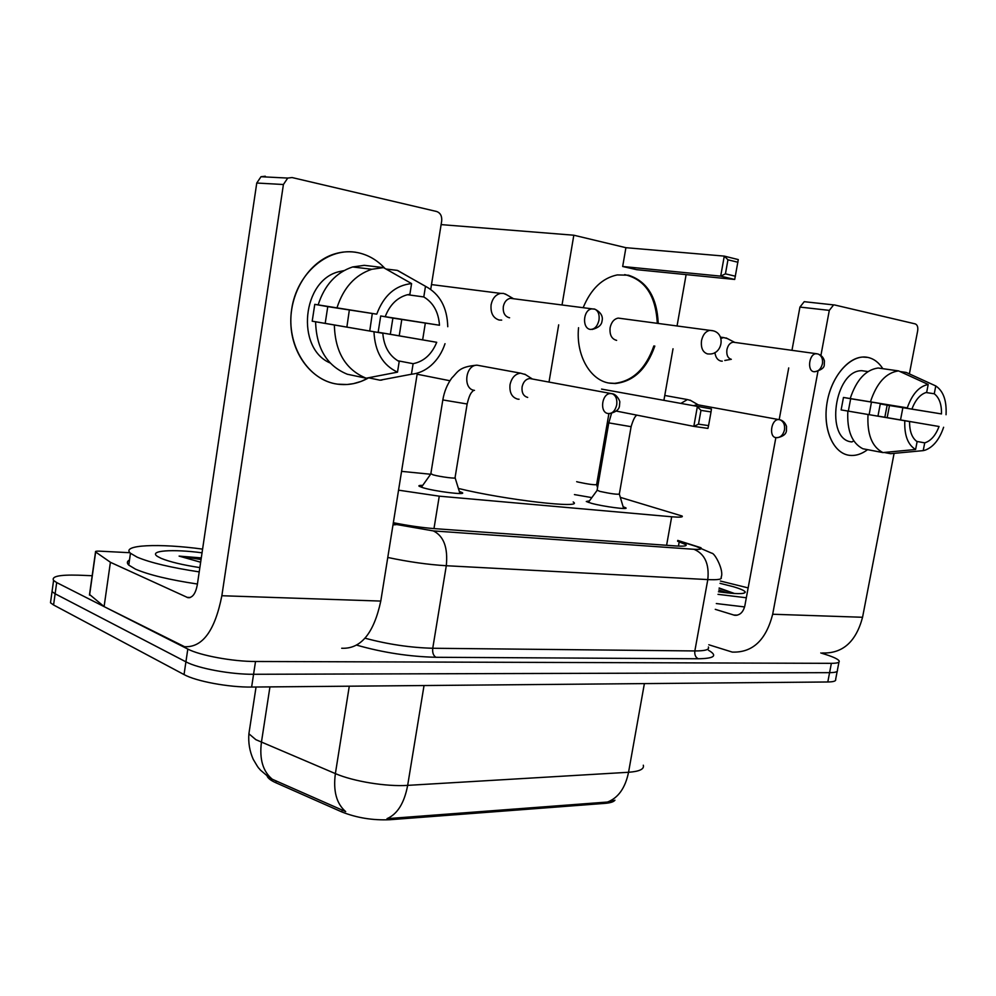 <?xml version="1.0" encoding="UTF-8"?>
<svg xmlns="http://www.w3.org/2000/svg" width="996" height="996" viewBox="0 0 996 996"><rect width="100%" height="100%" fill="white"/><g stroke="black" fill="none" stroke-linecap="round" stroke-linejoin="round"><path stroke-width="1.49" d="M459.305 491.402L462.269 492.622C466.912 495.348 435.489 491.501 423.163 487.791L419.154 486.26C418.295 485.587 419.478 485.289 422.727 485.363M623.123 506.727L625.824 507.848C629.173 509.977 603.377 506.591 591.363 503.291L586.283 501.498L589.458 500.876M591.836 497.614L574.443 494.589M398.549 490.169L439.261 496.17L671.69 516.775C679.795 517.447 683.268 517.198 682.111 516.028L620.334 497.365M267.202 776.295L267.264 776.432C268.298 778.548 271.186 780.652 275.904 782.769L341.802 811.927C356.717 817.865 372.728 820.455 389.847 819.72L605.045 803.361C610.361 802.925 613.661 801.867 614.968 800.186M430.633 474.245L401.562 471.357M820.791 652.953L826.157 654.658C833.826 657.123 838.171 659.24 839.167 660.983C839.765 662.527 837.163 663.311 831.361 663.336L255.524 661.493C233.002 661.581 199.897 655.493 187.808 649.056L56.685 582.573L55.129 593.79L52.041 591.624L52.477 588.487L52.041 591.624L55.129 593.79L185.916 661.83L55.129 593.79L53.572 604.983L50.497 602.754L50.945 599.517M255.524 661.493L253.569 674.28C231.047 674.516 197.98 668.416 185.916 661.83C197.98 668.416 231.047 674.516 253.569 674.28L829.581 672.661L253.569 674.28L251.627 687.053C229.092 687.427 196.063 681.314 184.036 674.566L53.572 604.983M837.399 670.183C837.997 671.777 835.395 672.611 829.581 672.661C835.395 672.611 837.997 671.777 837.399 670.183L838.956 662.091M269.854 778.175L345.687 811.615C336.499 803.71 333.062 791.036 335.378 773.606C353.443 781.437 386.423 786.803 407.663 785.371C404.314 803.037 397.429 814.143 387.008 818.662L607.473 802.041L613.959 800.535M837.188 671.329L835.644 679.372C836.229 681.015 833.615 681.887 827.801 681.986L251.627 687.053M56.685 582.573L53.585 580.469C51.219 576.41 59.486 574.642 78.385 575.178L92.167 575.725M393.345 522.701C408.173 525.676 422.03 527.668 434.891 528.664L675.599 545.933C683.63 546.468 687.078 546.045 685.97 544.688L677.591 541.226M720.419 581.042L748.145 587.901M720.008 583.332L733.255 586.681C740.825 588.935 744.834 590.74 745.294 592.134C744.659 594.239 735.72 594.126 718.465 591.761M734.488 593.504L719.149 588.001M746.328 597.762L717.992 594.338M744.597 606.925L716.311 603.551M733.342 593.429L719.1 588.3M727.341 592.906L718.776 590.043M867.865 357.415C873.865 358.734 878.858 362.482 882.83 368.682C878.858 362.482 873.865 358.734 867.865 357.415C851.592 353.754 832.233 374.284 827.34 401.151C822.198 427.969 832.855 453.317 849.314 455.309C833.789 453.367 823.194 430.733 826.668 405.285C829.954 379.837 846.625 357.801 862.698 357.054L867.865 357.415M889.49 405.521L887.175 417.648L889.49 405.521M867.566 449.657C861.54 454.188 855.464 456.068 849.314 455.309L851.368 455.483C856.859 455.608 862.262 453.666 867.566 449.657M708.791 644.761L732.234 652.081C752.515 652.841 765.999 640.229 772.684 614.246L817.953 371.321M822.41 652.978C842.641 653.7 856.025 641.798 862.561 617.271L894.097 453.354M900.521 419.914L902.862 407.75M909.385 373.886L917.677 330.759C918.163 327.062 917.353 324.783 915.237 323.899L834.524 304.95L833.615 304.901L829.307 310.379L799.937 307.079L791.969 350.293M820.928 355.373L829.307 310.379M788.72 367.922L779.183 419.64M775.859 437.618L744.846 605.805C743.178 612.378 739.742 615.54 734.562 615.267L715.265 609.328M799.937 307.079L804.22 301.688L805.129 301.751M925.981 392.511L934.26 393.769C939.265 397.628 941.681 404.339 941.494 413.925L880.277 403.94L877.962 416.091L939.041 426.5C935.605 435.501 930.837 440.954 924.724 442.859L916.706 441.402M871.463 402.11L869.135 414.672M851.854 441.913C824.713 440.108 834.324 370.076 861.876 370.699L867.279 371.483M841.122 409.916L909.585 421.557L848.331 411.124L850.671 398.724L907.281 407.874L843.463 397.454L841.122 409.916L848.331 411.124M939.041 426.5L884.834 417.249L887.15 405.148L941.494 413.925M909.585 421.557C909.485 431.318 911.987 438.016 917.117 441.676L915.598 449.482L882.917 452.582L862.872 448.76C851.866 443.108 846.849 430.546 847.845 411.062M850.211 398.512C856.386 379.924 865.698 369.765 878.123 368.01L898.566 370.898L928.197 384.468L926.678 392.337C920.478 394.067 915.61 399.533 912.062 408.721M884.162 452.47L890.561 453.69L923.217 450.628L924.724 442.859M882.917 452.582C871.936 446.905 866.968 434.206 868.026 414.51M870.454 401.799C876.692 382.999 886.029 372.703 898.442 370.91L898.566 370.898M943.61 427.259C939.465 439.41 933.352 447.03 925.272 450.117L923.217 450.628M915.598 449.482C907.829 444.814 904.219 435.24 904.804 420.76M907.281 407.874C912.149 394.092 919.121 386.286 928.197 384.468M853.796 440.892L851.904 441.925M934.26 393.769L935.779 385.95L906.173 372.429L899.961 371.533M935.779 385.95C943.349 391.017 946.773 400.604 946.051 414.722M887.15 405.148L880.277 403.94M877.962 416.091L884.834 417.249M850.671 398.724L843.463 397.454M199.225 571.891C171.212 567.658 150.533 562.752 137.187 557.175L130.464 553.253C120.591 544.8 159.223 543.169 202.586 549.12M197.42 584.03C169.432 579.834 148.79 574.866 135.468 569.139L128.77 565.093C126.691 563.051 126.928 561.346 129.505 559.964M199.86 567.608C182.529 564.931 169.631 561.844 161.165 558.358L157.455 556.415C148.242 550.551 172.495 548.883 202.051 552.805M201.292 557.909L179.093 556.104L200.657 562.23M201.055 559.515L179.093 556.104M573.186 501.972C585.25 509.093 505.059 499.93 458.397 488.451M654.82 346.06C646.74 368.993 633.593 381.48 615.366 383.522L609.764 383.186C590.404 380.646 575.725 355.41 578.552 327.721M583.208 307.54C590.977 288.927 602.331 278.046 617.259 274.921L628.439 275.207C647.064 281.246 656.999 297.281 658.232 323.277M441.116 224.61L573.821 235.218L625.911 247.693L724.279 256.109L738.285 259.595L734.712 279.453L636.593 269.667L622.674 266.492L720.693 276.141L724.279 256.109L727.952 259.794L737.949 262.259M625.911 247.693L622.674 266.492M573.821 235.218L562.068 304.788M558.681 324.845L549.033 381.954M711.43 408.92L601.534 389.087L711.43 408.92L711.032 411.921L700.972 410.377L697.337 406.729L693.826 426.375L616.263 411.074M663.934 400.193L673.022 348.774M677.081 325.804L686.12 274.61M417.137 374.222L449.918 380.746M727.952 259.794L725.437 273.85L735.434 276.228M734.712 279.453L720.693 276.141L725.437 273.85M698.495 424.159L708.567 425.616L707.919 428.405L693.826 426.375L698.495 424.159L700.972 410.377M708.567 425.616L711.032 411.921M621.081 318.483L618.192 318.098C614.046 318.944 611.357 322.156 610.112 327.709C609.465 334.818 611.631 339.038 616.624 340.371M624.654 274.622C644.91 279.316 655.779 295.488 657.273 323.152M653.874 345.923C645.794 368.831 632.659 381.306 614.432 383.36L608.793 383.012M576.672 481.678L578.029 482.052C588.312 484.243 594.5 485.089 596.616 484.591L608.905 413.601M714.904 352.559C715.576 357.377 717.593 360.216 720.955 361.075L722.287 361.162M727.205 338.503L723.631 337.569L720.905 338.441M734.214 342.25L733.118 342.188C730.006 342.761 727.939 345.251 726.918 349.658C726.333 354.9 727.74 358.099 731.139 359.27M506.79 294.828L503.565 293.422L500.627 293.384C495.635 294.604 492.46 298.402 491.103 304.776C490.406 313.005 493.095 318.098 499.17 320.04L501.685 320.114M512.33 298.339L510.251 298.314C506.628 299.198 504.312 301.962 503.316 306.594C502.793 312.582 504.735 316.28 509.13 317.699L509.603 317.774M597.114 490.194L599.978 491.414C610.76 493.742 617.221 494.614 619.338 494.041L631.091 426.798M690.838 400.579L687.439 399.558L681.015 403.33M697.362 404.637L693.677 405.658M430.857 473.66L433.098 474.843C440.07 476.847 457.674 479.076 455.06 477.644L467.112 404.152M525.44 374.583L520.51 373.151C515.094 373.973 511.595 377.82 510.027 384.705C509.33 392.698 511.932 397.516 517.82 399.159L519.065 399.234M530.856 378.567L529.71 378.517C525.776 379.103 523.236 381.904 522.091 386.921C521.568 392.723 523.435 396.221 527.693 397.416M358.012 252.698C368.358 254.926 377.297 260.155 384.867 268.385C377.297 260.155 368.358 254.926 358.012 252.698C328.904 246.261 296.957 272.68 291.704 309.084C286.001 345.4 308.374 380.559 337.619 384.17C312.57 380.883 291.778 354.813 290.844 323.538C289.724 292.301 309.034 261.786 334.357 253.992C342.275 251.54 350.169 251.104 358.012 252.698M401.786 319.517L399.222 335.826L401.786 319.517M368.657 377.82C358.759 383.448 348.413 385.564 337.619 384.17L347.094 384.506L353.443 383.647L361.212 381.368L368.657 377.82M110.407 562.254L104.107 606.564L110.407 562.254L95.529 551.921C95.068 551.286 96.463 551.037 99.687 551.162L129.941 552.718M104.58 606.863L184.559 646.703C202.512 647.661 214.949 630.68 221.859 595.733L283.412 184.509L256.756 183.027L197.295 584.889C195.59 593.691 192.44 597.949 187.871 597.662L110.88 562.516M104.107 606.564L89.528 594.463M341.703 648.247C360.789 649.155 373.824 633.431 380.783 601.074L417.312 373.127M422.653 339.823L425.292 323.327M430.733 289.35L441.689 221.012C442.087 216.057 440.406 212.895 436.646 211.501L292.065 177.549L287.732 178.072L283.412 184.509M256.756 183.027L261.002 176.728L265.285 176.23M349.347 310.03L346.869 327.099M407.576 294.716L423.786 296.945C433.335 302.684 438.564 312.122 439.473 325.244L380.709 315.969L378.144 332.253L436.721 342.3C431.754 354.364 423.885 361.498 413.116 363.689L397.728 360.751M372.28 313.64L369.74 331.021M330.149 362.98C295.414 348.363 302.074 279.677 339.474 271.572L343.944 270.626M312.209 321.198L382.8 333.262L325.194 323.376L327.771 306.644L376.737 314.163L314.773 304.353L312.209 321.198L325.194 323.376M436.721 342.3L390.32 334.295L392.885 318.11L439.473 325.244M382.8 333.262C383.946 346.72 389.411 356.145 399.197 361.536L397.504 372.155L366.155 378.206L347.305 374.235C326.974 365.868 316.404 348.401 315.595 321.808M318.197 304.776C324.522 285.142 336.001 272.531 352.646 266.953L364.262 265.334L383.51 267.613L411.585 283.586L409.879 294.306L406.779 294.916C397.167 297.754 390.096 304.689 385.577 315.72M368.42 377.77L379.949 380.198L411.435 374.235L413.116 363.689M381.916 380.061L379.949 380.198M366.155 378.206C345.712 369.753 335.104 352.024 334.357 325.02M337.022 307.727C343.446 287.769 355.037 274.958 371.819 269.269L383.51 267.613M445.013 343.695C442.087 352.509 437.456 359.743 431.119 365.395C425.155 370.574 418.594 373.525 411.435 374.235M397.504 372.155C382.763 365.208 374.919 351.75 373.973 331.78M376.737 314.163C383.746 295.476 395.375 285.292 411.585 283.586M423.786 296.945L425.491 286.3L397.292 270.377L386.012 269.032M397.292 270.377L406.231 275.382M425.491 286.3C439.796 293.945 447.216 307.415 447.764 326.713M392.885 318.11L380.709 315.969M378.144 332.253L390.32 334.295M327.771 306.644L314.773 304.353M605.045 803.361L605.257 802.178M389.847 819.72L390.059 818.401M341.802 811.927L342.114 809.972M275.904 782.769L276.191 780.889M666.598 545.285L671.69 516.775M433.982 528.602L439.261 496.17M249.647 728.86L248.9 733.778L255.848 739.667L335.378 773.606L349.285 686.194M424.035 685.534L407.663 785.371L628.551 772.274C625.289 787.985 618.255 797.908 607.473 802.041M644.387 683.592L628.551 772.274C639.494 771.477 644.412 769.124 643.304 765.202M272.418 779.345C262.956 771.551 259.296 759.213 261.413 742.356L269.941 686.891M827.801 681.986L831.361 663.336M184.036 674.566L187.808 649.056M708.43 650.226C717.867 655.654 714.493 658.505 698.296 658.767L435.974 657.285C409.381 656.638 382.999 652.604 356.829 645.171M393.146 523.921L433.36 530.918L693.963 549.294C702.367 549.73 703.064 548.771 696.055 546.393L711.779 553.203C714.73 552.83 724.378 570.994 721.104 577.294C722.486 579.299 718.054 580.07 707.807 579.585L694.847 650.948C705.131 650.961 709.65 649.653 708.38 647.002M693.963 549.294C704.795 553.876 709.413 563.973 707.807 579.585L446.295 565.728L432.75 648.259L694.847 650.948C694.436 654.82 695.582 657.422 698.296 658.767M433.36 530.918C443.755 536.06 448.076 547.663 446.295 565.728C428.106 564.632 408.597 561.869 387.768 557.461M365.046 638.199C387.855 644.312 410.414 647.674 432.75 648.259C432.289 652.729 433.372 655.729 435.974 657.285M696.055 546.393L677.703 540.604M392.984 524.892L395.997 524.693M677.741 540.392L701.035 547.763M678.45 546.107L679.235 541.737M772.684 614.246L862.561 617.271M733.579 615.03L737.364 615.155M618.192 318.098L713.136 330.797C726.009 333.822 722.312 354.775 709.102 353.991L707.496 353.916C702.74 352.298 700.748 347.865 701.52 340.607C702.865 334.706 705.641 331.295 709.849 330.361L712.389 330.622M814.79 371.745C821.227 370.101 824.389 367.761 824.265 364.748L824.439 360.975C823.518 357.576 821.463 355.286 818.276 354.09C821.65 355.746 823.032 358.971 822.435 363.764C820.978 369.143 818.102 371.782 813.782 371.695L814.691 371.745M817.567 353.916L816.023 353.742C809.063 353.891 806.959 370.898 813.782 371.695M733.118 342.188L817.106 353.804M594.562 309.109L591.711 308.897C583.071 309.868 581.838 328.394 590.317 329.415C594.6 329.402 597.488 326.302 598.994 320.114C599.642 314.636 598.31 311.001 594.973 309.221L593.828 308.909M777.366 437.705C783.068 436.485 786.093 434.169 786.442 430.758L786.529 426.425C785.184 422.777 782.981 420.573 779.943 419.789L778.536 419.565C771.178 419.254 768.613 437.07 775.921 437.618C780.192 437.891 783.043 435.327 784.487 429.923C785.085 424.794 783.578 421.42 779.943 419.789L779.245 419.602M608.78 422.877L631.103 426.686C633.207 419.602 635.174 415.768 636.992 415.17M612.602 393.843L610.436 393.532C601.609 393.545 599.418 412.817 608.145 413.514C612.378 413.738 615.229 410.862 616.711 404.874C617.346 399.209 615.877 395.512 612.279 393.769L611.594 393.582M442.822 399.931L467.136 403.99C470.012 392.2 471.942 392.374 473.523 390.332M480.495 365.818L476.984 365.171C465.095 365.096 462.717 389.374 474.482 390.37M221.859 595.733L380.783 601.074M186.999 597.363L190.348 597.476M95.653 552.021L89.578 595.135M462.269 492.622L462.156 493.294M270.103 778.312L260.404 770.07C258.076 766.908 259.832 770.655 253.233 759.326C249.635 751.233 248.191 742.717 248.9 733.778L256.047 687.016M50.497 602.754L53.585 580.469M685.796 545.646L685.97 544.688M743.564 593.305L745.294 592.134M734.562 615.267L736.368 615.316M804.22 301.688L833.615 304.901M867.802 371.558L861.876 370.699M898.442 370.91L878.123 368.01M130.464 553.253L128.77 565.093M614.432 383.36L615.366 383.522M720.419 337.134L723.631 337.569M731.325 359.295L724.789 360.477M596.666 484.766L597.55 487.716M734.6 342.313L726.084 337.918M592.209 329.452C598.322 327.846 601.596 325.07 602.007 321.148C602.53 319.255 603.514 313.566 594.973 309.221L510.251 298.314M431.505 284.582L500.627 293.384M513.065 298.439L505.333 293.994M611.507 413.402L608.768 422.989L597.077 490.443L588.337 502.407M664.768 395.462L687.439 399.558M779.943 419.789L696.665 404.588M619.388 494.228L623.645 508.495M698.134 404.787L690.066 400.131M609.602 413.577C615.765 412.157 619.064 409.63 619.475 405.97L619.773 402.235C620.396 401.612 616.636 394.03 612.279 393.769L529.71 378.517M520.51 373.151L476.984 365.171C458.397 366.765 457.961 372.106 451.91 377.858C447.229 384.294 444.191 391.702 442.797 400.093L430.795 474.021L421.395 487.243M455.147 477.943L459.965 493.518M532.051 378.791L524.792 374.172M187.871 597.662L189.464 597.712M261.002 176.728L287.732 178.072M95.529 551.921L89.453 595.023M341.84 271.871L339.474 271.572M371.819 269.269L352.646 266.953M409.443 277.224L397.964 270.651"/></g></svg>

